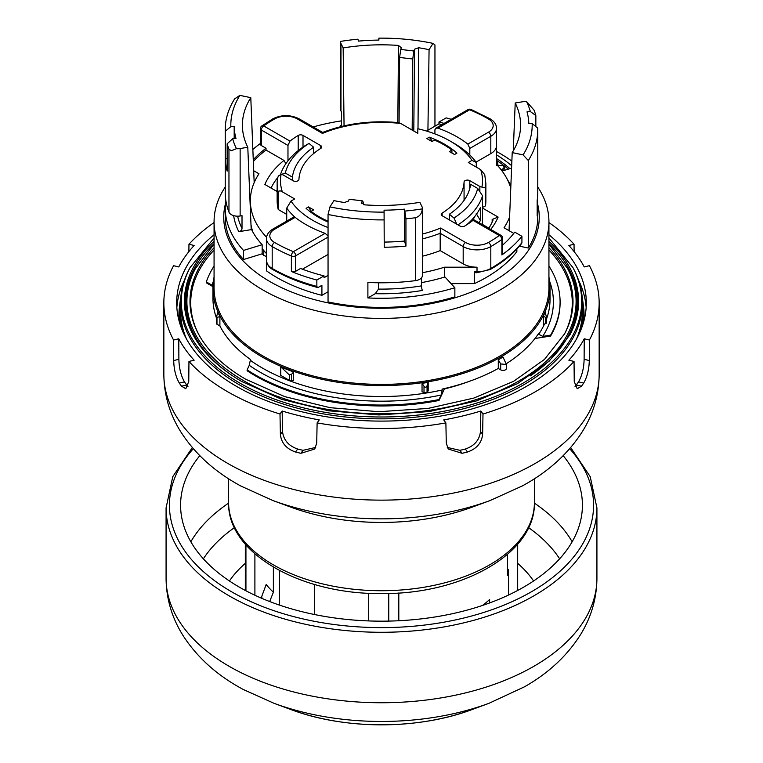 <?xml version="1.0" encoding="UTF-8"?>
<svg xmlns="http://www.w3.org/2000/svg" width="763" height="763" viewBox="0 0 763 763"><rect width="100%" height="100%" fill="white"/><g stroke="black" fill="none" stroke-linecap="round" stroke-linejoin="round"><path stroke-width="1.14" d="M297.446 118.98A3.348 1.936 -60 0 1 299.115 118.818L322.701 132.438C345.734 123.472 370.942 120.192 398.305 122.585L400.718 123.472A101.012 58.322 0 0 0 322.434 133.411L297.446 118.98A16.185 9.347 0 0 0 274.556 118.98A151.246 87.316 0 0 0 263.721 125.943L289.969 141.098A114.412 66.057 180 0 1 298.199 135.452A3.348 1.936 180 0 1 298.266 135.404A3.348 1.936 180 0 1 303.006 135.404L320.775 145.666A3.348 1.936 180 0 1 321.757 147.03A3.348 1.936 180 0 1 320.861 148.346A82.595 47.688 180 0 0 298.934 179.477A3.348 1.936 180 0 1 297.951 180.793A3.348 1.936 180 0 1 293.211 180.793L283.14 174.975A3.348 1.936 0 0 0 281.08 174.412L278.4 175.948L277.484 178.408L277.141 183.463A104.359 60.258 180 0 1 277.436 178.933M537.61 204.036A157.76 91.083 180 0 1 452.259 298.591A157.76 91.083 180 0 1 269.949 281.585A157.76 91.083 180 0 1 225.39 204.036M537.762 187.04A167.431 96.663 180 0 1 548.931 221.737A167.431 96.663 180 0 1 445.573 311.046A167.431 96.663 180 0 1 263.111 290.093A167.431 96.663 180 0 1 214.069 221.737A167.431 96.663 180 0 1 225.238 187.04M496.541 151.503A167.431 96.663 180 0 1 499.889 153.392A167.431 96.663 180 0 1 511.868 161.088M231.361 150.702L236.444 148.69A8.927 5.16 0 0 0 240.135 148.537L240.135 215.977A8.927 5.16 180 0 1 231.361 214.67A8.927 5.16 180 0 1 228.957 212.143L228.957 149.252L231.361 150.702M214.069 221.737L214.069 287.746A167.431 96.663 0 0 0 263.111 356.092A167.431 96.663 0 0 0 445.573 377.046A167.431 96.663 0 0 0 548.931 287.746L548.931 221.737M442.216 389.979L441.148 395.015L439.04 399.545A178.59 103.11 180 0 1 255.214 374.843A178.59 103.11 180 0 1 247.136 369.855L249.234 365.324L250.302 360.289A168.547 97.311 0 0 0 262.319 368.014A168.547 97.311 0 0 0 442.216 389.979L442.216 389.073A168.547 97.311 0 0 0 498.287 368.453L498.287 359.793A168.547 97.311 0 0 0 503.027 357.065L506.394 364.495L500.681 363.941L498.287 359.793M247.136 369.855L247.136 370.77A178.59 103.11 0 0 0 255.214 375.758A178.59 103.11 0 0 0 439.04 400.461L444.39 388.949A161.851 93.439 0 0 0 468.892 381.5M439.04 399.545L439.04 400.461M548.931 277.083A168.547 97.311 180 0 1 550.047 288.271A168.547 97.311 180 0 1 446.002 378.171A168.547 97.311 180 0 1 262.319 357.074A168.547 97.311 180 0 1 212.953 288.271A168.547 97.311 180 0 1 214.069 277.083M506.327 363.674A168.547 97.311 0 0 0 538.726 333.345L538.726 334.261A168.547 97.311 0 0 0 544.486 323.998M543.447 315.834L543.447 324.342L545.421 323.684A2.232 1.288 0 0 0 546.537 322.568L546.537 317.112L545.421 317.427L543.447 315.834A168.547 97.311 0 0 0 545.097 312.286L546.537 317.112M422.034 383.331L422.034 391.839L424.009 392.487A2.232 1.288 0 0 0 427.051 392.02L428.196 390.885L428.196 382.377L427.051 385.754C426.259 387.518 425.239 387.671 424.009 386.231L422.034 383.331A168.547 97.311 0 0 0 428.196 382.377M280.755 366.889L280.755 375.396L289.358 380.365A2.232 1.288 0 0 0 291.428 380.708L293.65 380.422L293.65 371.924L291.428 374.452L289.358 374.938L280.755 366.889A168.547 97.311 0 0 0 293.65 371.924M548.931 250.045A190.779 110.149 180 0 1 564.258 334.452M548.931 244.084L567.567 268.509A194.603 112.352 180 0 1 481.777 397.704A194.603 112.352 180 0 1 243.893 380.861A194.603 112.352 180 0 1 195.433 268.509L194.737 269.816A195.328 112.771 0 0 0 232.601 375.844M189.396 268.872A200.917 115.995 0 0 0 180.583 302.854A200.917 115.995 0 0 0 239.429 384.876A200.917 115.995 0 0 0 458.382 410.017A200.917 115.995 0 0 0 582.417 302.854A200.917 115.995 0 0 0 573.604 268.872L572.908 267.565A200.183 115.575 180 0 1 484.648 400.47A200.183 115.575 180 0 1 239.944 383.14A200.183 115.575 180 0 1 190.092 267.565L189.396 268.872M186.573 339.163A200.917 115.995 180 0 1 180.583 311.056L180.583 302.854M548.931 243.616A196.368 113.372 180 0 1 569.599 335.396M388.758 593.452L388.758 621.092M563.208 455.683A200.917 115.995 180 0 1 582.417 505.173A200.917 115.995 180 0 1 523.571 587.195A200.917 115.995 180 0 1 304.618 612.336A200.917 115.995 180 0 1 180.583 505.173A200.917 115.995 180 0 1 199.792 455.683M229.415 580.977A163.435 94.354 180 0 1 245.324 563.342M517.676 563.342A163.435 94.354 180 0 1 533.585 580.977M548.931 222.558A217.655 125.666 180 0 1 574.043 244.246L568.864 245.486A212.076 122.442 0 0 1 584.239 266.926L589.418 265.686A217.655 125.666 180 0 1 599.155 302.854A217.655 125.666 180 0 1 589.418 340.021L584.239 338.782A212.076 122.442 0 0 1 568.864 360.212L574.043 361.452A217.655 125.666 180 0 1 482.998 414.013L480.852 411.019A212.076 122.442 0 0 1 443.732 419.898L445.878 422.893A217.655 125.666 180 0 1 381.5 428.51A217.655 125.666 180 0 1 317.122 422.893L316.712 443.103L314.776 449.016L300.908 453.298A217.655 125.666 180 0 1 295.519 452.011C286.383 448.844 281.337 442.979 280.383 434.414L280.002 414.013A217.655 125.666 180 0 1 188.957 361.452L188.757 381.519L185.791 388.739L181.546 386.212A217.655 125.666 180 0 1 179.315 383.102C175.795 376.903 173.926 369.387 173.706 360.546L173.583 340.021A217.655 125.666 180 0 1 163.845 302.854A217.655 125.666 180 0 1 173.583 265.686L178.761 266.926A212.076 122.442 0 0 1 194.136 245.486L188.957 244.246A217.655 125.666 180 0 1 214.069 222.558M188.89 251.609L188.957 244.246M578.526 280.135A204.818 118.255 180 0 1 586.156 307.651M214.069 234.737A204.818 118.255 0 0 0 176.682 302.854A204.818 118.255 0 0 0 381.5 421.1A204.818 118.255 0 0 0 586.318 302.854A204.818 118.255 0 0 0 548.931 234.737M179.009 319.192A202.586 116.958 180 0 1 179.467 314.098M179.734 305.076A202.586 116.958 0 0 0 178.914 315.605A202.586 116.958 0 0 0 179.133 321.109M179.505 322.434A202.033 116.644 180 0 1 179.467 320.164L179.467 311.056A202.033 116.644 180 0 1 180.774 297.808M182.157 330.017A202.033 116.644 180 0 1 179.467 311.056M582.417 302.854L582.417 311.056A200.917 115.995 180 0 1 576.427 339.163M582.226 297.808A202.033 116.644 180 0 1 583.533 311.056A202.033 116.644 180 0 1 580.843 330.017M583.533 311.056L583.533 320.164A202.033 116.644 180 0 1 583.495 322.434M583.867 321.109A202.586 116.958 0 0 0 584.086 315.605A202.586 116.958 0 0 0 583.266 305.076M583.533 314.098A202.586 116.958 180 0 1 583.991 319.192M176.844 307.651A204.818 118.255 180 0 1 184.474 280.135M187.975 386.402L186.706 384.981A212.076 122.442 0 0 1 184.474 381.862C180.955 375.673 179.095 368.147 178.885 359.306L178.761 338.782L173.583 340.021M178.761 338.782A212.076 122.442 0 0 0 194.136 360.212L188.957 361.452M315.71 447.433L303.045 450.323A212.076 122.442 0 0 1 297.656 449.035C288.528 445.869 283.483 439.993 282.529 431.429L282.148 411.019L280.002 414.013M282.148 411.019A212.076 122.442 0 0 0 319.268 419.898L317.122 422.893M574.043 244.246L574.11 251.609M589.418 340.021L589.294 360.546C589.074 369.378 587.214 376.893 583.685 383.102A217.655 125.666 180 0 1 581.454 386.212L577.21 388.739L574.243 381.519L574.043 361.452M482.998 414.013L482.617 434.414C481.663 442.969 476.617 448.835 467.481 452.011A217.655 125.666 180 0 1 462.092 453.298L448.224 449.016L446.288 443.103L445.878 422.893M480.852 411.019L480.471 431.429C479.536 439.974 474.491 445.85 465.344 449.035L467.481 452.011M447.29 447.433L459.955 450.323A212.076 122.442 0 0 0 465.344 449.035M584.239 338.782L584.115 359.306C583.905 368.128 582.045 375.644 578.526 381.862L583.685 383.102M575.025 386.402L576.294 384.981A212.076 122.442 0 0 0 578.526 381.862M507.567 569.513L508.54 569.513A127.249 73.467 180 0 1 507.567 575.312L507.567 554.32M398.801 620.739L398.801 592.975M482.512 605.44A127.249 73.467 0 0 0 489.627 599.499L489.627 602.942M508.54 569.513L508.54 595.035M314.413 614.511L314.413 584.429M279.468 605.097L279.468 570.533M269.682 601.54L273.373 592.202L273.373 567.128M273.373 592.202A127.249 73.467 180 0 1 266.173 584.515L261.146 598.058M254.899 553.852L254.899 595.245M245.934 544.896L245.934 590.781M517.486 544.42L517.486 590.562M368.663 593.242L368.663 620.929M262.777 598.755A133.945 77.33 180 0 1 261.146 596.885M193.401 335.396A196.368 113.372 180 0 1 214.069 243.616M530.399 375.844A195.328 112.771 0 0 0 568.263 269.816L567.567 268.509M198.742 334.452A190.779 110.149 180 0 1 214.069 250.045M213.402 281.204A171.894 99.238 180 0 0 212.066 285.228L206.315 281.909L206.315 282.815L212.982 286.669M534.997 338.486L550.562 336.073A178.59 103.11 0 0 0 560.09 302.854L560.09 301.938A178.59 103.11 180 0 1 550.562 335.157L542.712 336.378L538.726 334.261M378.496 289.091A145.104 83.777 0 0 0 421.5 285.867A3.348 0.753 -99.4 0 0 422.416 290.455A148.451 85.704 180 0 1 375.243 293.698L378.496 289.091L378.496 282.777M421.5 285.867L421.5 277.856M341.023 126.572L340.584 125.676A3.348 0.753 80.6 0 0 341.128 126.248A3.348 0.753 80.6 0 0 341.5 124.808L341.5 112.047L340.966 110.959A8.927 5.16 180 0 1 340.613 109.538L340.613 42.099A8.927 5.16 0 0 0 340.966 43.52L340.966 110.959M506.394 364.495L506.394 368.472A3.348 1.936 180 0 1 504.324 370.255A3.348 1.936 180 0 1 500.681 369.836L498.287 368.453M216.978 324.246A1.679 0.963 180 0 1 216.482 323.56L216.482 317.131L216.978 317.58L216.711 316.044L217.96 312.325A168.547 97.311 0 0 0 219.897 316.426L219.897 325.935L216.978 324.246L216.978 317.58L219.897 316.426M206.315 281.909A178.59 103.11 180 0 1 214.069 266.058M219.897 325.935A168.547 97.311 0 0 0 250.302 359.383L250.302 360.289M212.953 288.271L212.953 298.295A168.547 97.311 0 0 0 216.482 318.104M548.931 266.058A178.59 103.11 180 0 1 560.09 301.938M550.562 335.157L550.562 336.073M227.155 158.59L225.257 158.609A156.262 90.215 0 0 0 227.155 171.141L227.155 143.806L232.667 138.742L235.977 138.437A147.335 85.065 180 0 1 234.184 126.62L230.836 126.648L225.257 131.265A156.262 90.215 180 0 1 225.238 129.691A156.262 90.215 180 0 1 234.661 98.837L239.906 95.375A150.683 87.001 0 0 0 230.836 126.648M375.243 293.698L367.89 297.942L367.89 282.453A156.262 90.215 0 0 0 415.387 280.65L415.387 217.76C419.669 216.463 421.968 213.497 422.301 208.881A8.927 5.16 0 0 0 422.387 208.175A8.927 5.16 0 0 0 422.034 206.754L419.841 202.329A139.104 80.306 0 0 1 364.533 204.846L361.662 202.548L361.662 203.311M415.387 217.76A156.262 90.215 180 0 1 405.945 218.8L404.552 209.148A147.335 85.065 180 0 1 384.075 210.187L384.228 247.241A156.262 90.215 0 0 0 405.945 246.144L404.552 241.051A147.335 85.065 180 0 1 384.228 242.081M422.387 208.175L422.387 275.615A8.927 5.16 180 0 1 415.387 280.65M367.89 297.942A156.262 90.215 0 0 0 454.862 287.727L444.953 276.969A135.165 78.036 180 0 1 421.5 282.606M537.19 200.326A156.262 90.215 0 0 1 537.762 208.07A156.262 90.215 0 0 1 537.171 215.919L537.171 200.431A156.262 90.215 0 0 0 537.762 192.572L537.762 129.691A156.262 90.215 180 0 1 528.339 160.545L523.094 154.889A150.683 87.001 0 0 0 532.164 123.616L537.743 128.117A156.262 90.215 180 0 1 537.762 129.691M341.5 120.85A156.262 90.215 0 0 0 313.173 126.935M384.228 219.897A156.262 90.215 180 0 1 328.052 214.47L329.959 206.887L333.927 200.602A139.104 80.306 0 0 0 344.342 202.529L348.519 201.041L349.12 199.296L362.263 200.803L363.388 202.252L363.407 204.637M412.754 58.97L399.612 57.463L400.737 49.461L413.88 50.978L412.754 58.97L412.173 130.082M399.612 57.463L399.078 122.748M405.077 211.055A150.683 87.001 0 0 0 422.301 208.881M404.552 241.051L404.552 209.148M405.945 246.144L405.945 218.8M329.959 206.887A150.683 87.001 0 0 0 384.132 212.114M434.948 126.172L434.948 44.912L433.041 43.386A150.683 87.001 0 0 0 378.868 38.15L378.925 40.086A147.335 85.065 180 0 0 358.448 41.116L357.923 39.209A150.683 87.001 0 0 0 340.699 41.383A8.927 5.16 0 0 0 340.613 42.099M378.868 38.15L378.772 40.086M237.617 216.177A145.104 83.777 0 0 0 242.014 228.423L242.014 215.662L240.135 215.977M225.238 129.691L225.238 192.572A156.262 90.215 0 0 0 228.957 212.143M225.81 200.326A156.262 90.215 0 0 0 225.238 208.07A156.262 90.215 0 0 0 243.521 250.426L262.157 244.704A135.165 78.036 180 0 1 251.571 229.577L238.8 231.694A148.451 85.704 180 0 1 233.621 215.614M242.014 228.423A3.348 2.632 -26.4 0 1 238.8 231.694M234.184 138.608L234.184 126.62M225.257 158.609L225.257 131.265M228.957 149.252A156.262 90.215 180 0 1 227.155 143.806M232.667 138.742A150.683 87.001 0 0 0 236.444 148.69M511.582 168.137L502.111 171.046M507.614 179.992A135.165 78.036 180 0 1 510.876 185.485M535.845 126.582L535.845 115.575L530.333 111.522L527.023 111.827A147.335 85.065 180 0 1 528.816 123.654L532.164 123.616M535.845 115.575A156.262 90.215 180 0 0 534.043 110.12L526.556 101.584A8.927 5.16 0 0 0 522.865 101.727L515.216 102.995L513.261 150.883M530.333 111.522A150.683 87.001 0 0 0 526.556 101.584M413.813 131.026L414.481 49.233L413.88 50.978M362.263 200.803L361.595 202.929M400.737 49.461L401.338 47.726L398.467 45.427A139.104 80.306 0 0 0 343.159 47.935L344.056 125.857M343.159 47.935L340.966 43.52M496.541 154.86A157.76 91.083 180 0 1 511.677 165.733M225.238 208.07L225.238 217.178A156.262 90.215 0 0 0 243.521 259.534L262.157 253.821A135.165 78.036 0 0 0 263.721 255.462L266.449 256.444L266.468 270.846L266.468 255.92A19.533 11.273 0 0 1 266.468 255.91L266.468 238.6A19.533 11.273 180 0 0 272.191 246.573A3.348 1.936 120 0 1 274.556 242.472A151.246 87.316 0 0 0 293.335 251.676A3.348 1.593 112.5 0 0 291.39 255.986A154.593 89.252 180 0 1 272.191 246.573L272.191 268.442A154.593 89.252 0 0 0 316.845 286.411L317.494 287.47L318.533 287.26L321.91 285.305L321.91 295.329A147.898 85.389 180 0 1 266.468 270.846M243.521 250.426L243.521 259.534M262.157 244.704L262.157 253.821M328.052 214.47L328.052 301.957A156.262 90.215 0 0 0 454.862 296.845L454.862 287.727M528.339 160.545L528.339 248.042A156.262 90.215 0 0 0 537.762 217.178L537.762 208.07M414.481 49.233L418.658 47.745L418 128.775M433.041 43.386L429.073 49.671A139.104 80.306 0 0 0 418.658 47.745M429.073 49.671L427.929 130.235M239.906 95.375L250.789 97.664A139.104 80.306 0 0 0 242.443 127.116A139.104 80.306 0 0 0 247.784 147.269L251.199 229.644M247.784 147.269L240.135 148.537M250.789 97.664L254.174 182.624M523.094 154.889L512.211 152.6A139.104 80.306 0 0 0 520.557 127.116A139.104 80.306 0 0 0 515.216 102.995M512.211 152.6L509.045 230.674M519.431 246.163L528.339 248.042M509.903 168.652A153.477 88.613 0 0 0 496.541 158.532M508.349 169.128A153.477 88.613 0 0 0 496.551 160.354M496.541 165.609L497.409 165.113L503.246 165.79L504.219 167.364L504.219 169.186L503.199 170.712M504.219 167.364L502.55 169.214L502.55 170.912M502.55 169.214L501.033 169.615M496.551 160.879L497.819 162.614L496.57 164.446A131.15 75.718 180 0 1 510.781 188.022M497.819 162.614L497.714 164.999M249.94 199.277A135.165 78.036 180 0 1 250.426 198.122M516.856 249.015L516.856 251.59A147.898 85.389 180 0 1 474.452 283.598L474.452 271.752L477.009 271.752L477.009 267.193A19.533 11.273 0 0 1 463.189 263.893L440.184 250.607L440.184 233.287A104.359 60.258 180 0 1 422.387 238.895M451.067 283.607L474.452 283.598M328.052 291.781L321.91 295.329M251.285 228.194L251.733 228.147A131.15 75.718 180 0 1 250.989 224.665M252.944 232.171A131.15 75.718 180 0 1 251.733 228.147M435.797 128.194L467.986 109.614A3.348 3.348 0 0 1 470.943 109.414A3.348 1.593 112.5 0 0 469.665 109.777L437.886 128.117L435.797 128.194L434.92 129.834L434.92 133.906M328.052 237.102L295.71 255.777A3.348 1.936 60 0 0 293.335 251.676L325.114 233.335L327.689 235.624M325.114 233.335A107.154 61.86 180 0 1 295.157 217.36L274.556 229.253A16.185 9.347 0 0 0 274.556 242.472M274.556 229.253A3.348 1.936 -120 0 0 272.877 229.091L293.755 217.035L295.157 217.36M437.886 128.117A107.154 61.86 180 0 1 467.843 144.093L488.444 132.199A16.185 9.347 0 0 0 488.444 118.98A151.246 87.316 0 0 0 469.665 109.777A3.348 1.936 60 0 0 467.986 109.614M470.943 109.414L490.123 118.818C494.338 121.374 496.475 124.541 496.532 128.327A19.533 11.273 180 0 1 490.809 136.3L469.808 148.423L467.843 144.093M501.882 254.947L501.882 239.458A3.348 1.936 180 0 0 502.626 238.247L502.626 253.736A3.348 1.936 180 0 1 501.882 254.947A154.593 89.252 0 0 0 521.921 236.282L514.739 232.133A145.104 83.777 180 0 1 502.626 245.085M261.356 145.542A3.348 1.936 180 0 1 260.374 144.169L260.374 128.68A3.348 1.936 180 0 0 261.356 130.044L261.356 145.542L266.02 148.232A145.104 83.777 180 0 0 253.259 159.753M422.387 234.06A101.012 58.322 0 0 0 440.566 228.042L440.184 233.287L463.189 246.573L463.189 263.893M322.434 133.411C322.644 132.037 322.768 132.104 322.816 133.63M295.71 271.275A3.348 1.936 180 0 1 291.39 271.475A154.593 89.252 0 0 0 316.845 280.031L324.027 275.882A145.104 83.777 180 0 1 300.546 268.481L295.71 271.275L295.71 255.777A3.348 1.936 180 0 1 291.39 255.986L291.39 271.475M302.444 269.205L328.052 254.422M277.141 200.774A104.359 60.258 0 0 0 278.237 209.51L278.237 192.2A104.359 60.258 180 0 1 277.141 183.463L277.141 200.774M295.062 217.293A102.69 59.285 180 0 1 286.726 208.108L291.008 201.07L294.68 198.952L282.329 191.828C280.317 190.492 278.953 190.616 278.237 192.2M422.387 256.215A104.359 60.258 0 0 0 440.184 250.607M464.066 200.354L464.066 181.976A3.348 1.936 180 0 1 466.174 180.23A3.348 1.936 180 0 1 469.789 180.659L479.86 186.477A3.348 1.936 0 0 0 481.92 187.04L485.564 187.994L485.564 205.304A104.359 60.258 0 0 0 485.859 200.774L485.859 183.463A104.359 60.258 180 0 1 485.564 187.994M471.992 160.383A97.111 56.061 0 0 0 450.17 141.088L454.109 143.358A102.69 59.285 180 0 1 476.274 162.462L471.992 160.383L468.32 162.5L480.671 169.634L484.763 174.727M469.808 148.423L469.808 155.032M476.045 162.137L490.809 153.611A19.533 11.273 0 0 0 496.532 145.638L496.532 128.327M477.009 272.696L477.009 271.752A19.533 11.273 0 0 0 490.809 268.442A154.593 89.252 0 0 0 521.921 242.663L521.692 243.454C513.871 253.23 503.427 261.9 490.351 269.463L477.009 272.696L475.607 272.696L474.452 271.752M260.374 143.492A154.593 89.252 0 0 0 252.849 149.462M253.335 161.498A145.104 83.777 180 0 1 266.02 150.053L266.02 148.232M521.921 242.663L521.921 236.282M488.444 242.472A151.246 87.316 0 0 0 499.279 235.509L473.031 220.354L474.443 220.04L500.948 235.347A3.348 1.936 -60 0 0 499.279 235.509A3.348 2.127 54.4 0 1 501.882 239.458A154.593 89.252 180 0 1 490.809 246.573A19.533 11.273 180 0 1 463.189 246.573A3.348 1.936 120 0 1 465.554 242.472A16.185 9.347 0 0 0 488.444 242.472A3.348 1.936 60 0 1 490.809 246.573L490.809 268.442A2.232 1.288 -120 0 1 490.351 269.463M266.449 256.444L266.449 237.131A131.15 75.718 180 0 1 250.35 200.774A131.15 75.718 180 0 1 258.972 173.783L253.697 170.74M266.449 237.131L266.468 255.92M286.726 214.413L278.237 209.51M277.141 191.561L264.875 184.484A119.991 69.271 180 0 1 283.97 160.421L285.877 163.683M266.02 150.053L283.97 160.421M287.975 160.802L287.975 145.418L261.356 130.044A3.348 1.936 120 0 1 263.721 125.943A3.348 2.127 -125.6 0 0 261.776 125.962A3.348 3.348 0 0 0 260.374 128.68M289.969 141.098L287.975 145.418M277.637 177.636A114.412 66.057 0 0 0 271.075 188.06M492.164 222.1L492.164 219.439L498.125 217.073A119.991 69.271 180 0 1 490.733 229.444M488.768 228.309A114.412 66.057 0 0 0 493.06 219.982L492.164 219.439M485.564 205.304A3.348 1.936 180 0 1 482.569 207.088M466.451 224.971A102.69 59.285 0 0 0 480.347 207.727L480.347 220.478A102.69 59.285 0 0 1 479.154 222.758M476.246 213.583L480.347 220.478M456.779 224.188L453.995 218.027A97.111 56.061 0 0 0 477.695 188.413L482.569 195.786A102.69 59.285 180 0 1 457.953 224.866M453.995 218.027L449.378 214.222A89.29 51.55 0 0 0 470.58 184.312L477.695 188.413M280.536 174.45A102.69 59.285 180 0 1 305.725 145.275L309.005 143.425A97.111 56.061 0 0 0 285.305 173.039L281.366 174.441M309.005 143.425L313.622 147.23A89.29 51.55 0 0 0 292.42 177.14L285.305 173.039M316.845 286.411L316.845 280.031M324.027 275.882L324.027 277.703L328.052 275.376M444.457 277.122L444.457 267.203A131.15 75.718 180 0 1 422.387 272.725M444.457 267.203L477.009 267.193M451.219 119.295A154.593 89.252 0 0 0 446.155 117.883L438.973 122.032A145.104 83.777 180 0 1 444.133 123.387M438.973 122.032L438.973 123.854A145.104 83.777 180 0 1 441.977 124.627M286.726 221.098L286.726 208.108M291.008 201.07A97.111 56.061 0 0 0 328.052 227.536M311.075 212.419L311.075 211.361L313.622 209.892L308.49 206.926L306.077 208.328A89.29 51.55 0 0 0 328.052 222.023M308.49 206.926L311.075 211.399M476.274 167.097L476.274 162.462M450.17 141.088A97.111 56.061 0 0 0 417.809 128.728L417.809 133.334L400.718 123.472M429.302 137.178L426.879 138.58L432.011 141.536L434.567 140.068A88.174 50.911 180 0 1 451.925 150.092L449.378 151.56L454.51 154.527L456.923 153.134A89.29 51.55 0 0 0 429.302 137.178L432.383 141.327M473.031 220.354A114.412 66.057 180 0 1 464.801 226.001A3.348 1.936 180 0 1 459.994 226.048L442.225 215.786A3.348 1.936 180 0 1 441.243 214.422A3.348 1.936 180 0 1 442.139 213.106L442.139 215.729M464.066 181.976A82.595 47.688 180 0 1 442.139 213.106M449.378 219.916L449.378 214.222M482.569 224.732L482.569 195.786M482.569 208.089L498.125 217.073M482.569 224.494L488.873 228.137M513.776 233.402L504.028 227.775A131.15 75.718 180 0 0 509.598 217.016M496.551 164.427L496.532 145.638M438.973 123.854L426.507 131.045M266.449 253.535A131.15 75.718 180 0 1 262.157 248.585M328.052 221.222A88.174 50.911 180 0 1 311.075 211.361M451.925 153.039L451.925 150.092M276.378 191.122A114.412 66.057 180 0 1 277.141 190.121M313.622 153.554L313.622 147.23M292.42 180.335L292.42 177.14M303.006 135.404L303.006 147.059M546.537 318.963A168.547 97.311 0 0 0 550.047 299.201L550.047 288.271M548.931 247.737A191.513 110.568 180 0 1 564.61 333.803L544.467 359.421L513.499 381.366L473.756 398.095L427.881 408.443L378.925 411.715L330.15 407.69L284.771 396.636L245.829 379.306C223.483 366.288 207.67 351.114 198.39 333.803A191.513 110.568 180 0 1 214.069 247.737M548.931 241.375A197.092 113.792 180 0 1 569.951 334.747L549.207 361.118L517.343 383.713L476.436 400.918L429.226 411.572L378.849 414.938L328.653 410.79L281.957 399.421L241.881 381.586C218.886 368.186 202.605 352.573 193.049 334.747A197.092 113.792 180 0 1 214.069 241.375M193.306 448.72A212.076 122.442 0 0 0 256.168 603.943A212.076 122.442 0 0 0 531.458 591.754A212.076 122.442 0 0 0 569.694 448.72M570.676 447.576L590.228 476.675L596.924 507.91A215.424 124.379 180 0 1 533.823 595.855A215.424 124.379 180 0 1 299.058 622.818A215.424 124.379 180 0 1 166.076 507.91L166.076 578.373C166.277 598.459 171.723 617.191 182.414 634.549C196.797 657.239 217.188 675.598 243.588 689.638L274.098 703.343A199.477 115.165 180 0 0 488.902 703.343L524.582 686.757C548.559 673.109 567.224 655.703 580.586 634.549C591.277 617.191 596.723 598.459 596.924 578.373A215.424 124.379 180 0 1 533.823 666.318A215.424 124.379 180 0 1 299.058 693.281A215.424 124.379 180 0 1 166.076 578.373M190.845 541.778A200.917 115.995 180 0 1 228.585 503.132M203.368 558.821A190.149 109.777 180 0 1 234.432 527.634M534.415 502.435C535.769 553.299 462.149 594.568 381.5 593.557C300.851 594.568 227.231 553.299 228.585 502.435A152.915 88.289 0 0 0 381.5 590.724A152.915 88.289 0 0 0 534.415 502.435L534.415 478.735M472.144 507.157C444.419 517.257 414.204 522.35 381.5 522.455C348.796 522.35 318.581 517.257 290.856 507.157A168.365 97.206 0 0 0 381.5 522.445A168.365 97.206 0 0 0 472.144 507.157L490.104 500.538A201.709 116.453 180 0 1 381.5 518.85A201.709 116.453 180 0 1 272.896 500.538L240.803 486.002C214.641 471.858 194.422 453.47 180.163 430.837C169.481 413.403 164.035 394.614 163.845 374.471A217.655 125.666 0 0 0 381.5 500.137A217.655 125.666 0 0 0 599.155 374.471L599.155 302.854M186.706 384.981L181.546 386.212M184.474 381.862L179.315 383.102M178.885 359.306L173.706 360.546M303.045 450.323L300.908 453.298M297.656 449.035L295.519 452.011M282.529 431.429L280.383 434.414M480.471 431.429L482.617 434.414M459.955 450.323L462.092 453.298M584.115 359.306L589.294 360.546M576.294 384.981L581.454 386.212M528.568 527.634A190.149 109.777 180 0 1 559.632 558.821M534.415 503.132A200.917 115.995 180 0 1 572.155 541.778M274.098 703.343L290.97 709.571A168.137 97.073 0 0 0 472.03 709.571L488.902 703.343M545.421 317.427L545.421 323.684M424.009 386.231L424.009 392.487M427.051 385.754L427.051 392.02M289.358 374.938L289.358 380.365M291.428 374.452L291.428 380.708M340.584 125.676A148.451 85.704 180 0 1 341.462 125.533M500.681 363.941L500.681 369.836M441.148 395.015A171.894 99.238 180 0 1 249.234 365.324M549.598 281.204A171.894 99.238 180 0 1 542.712 336.378M397.828 122.547L398.467 45.427M263.664 255.414L263.864 250.665M490.809 153.611L490.809 136.3A3.348 1.936 -120 0 0 488.444 132.199M471.925 221.194A97.664 56.386 0 0 0 475.006 216.167M440.566 228.042L465.554 242.472M274.556 118.98A3.348 1.936 -120 0 0 272.877 118.818L261.776 125.962M490.123 118.818A3.348 1.936 120 0 0 488.444 118.98M281.08 174.412A101.012 58.322 0 0 0 282.329 191.828M481.92 187.04A101.012 58.322 0 0 0 480.671 169.634M266.468 260.479A19.533 11.273 0 0 0 272.191 268.442A2.232 1.288 -60 0 0 272.649 269.463C269.129 267.575 267.069 264.58 266.468 260.479L266.468 259M479.86 191.685L479.86 186.477M469.789 180.659L469.789 188.461M298.199 150.616L298.199 135.452M320.775 148.403L320.775 145.666M214.069 244.084L195.433 268.509M214.069 237.98L190.092 267.565M596.924 507.91L596.924 578.373M228.585 502.435L228.585 478.735M290.856 507.157L272.896 500.538M163.845 302.854L163.845 374.471M490.104 500.538L522.197 486.002C548.359 471.858 568.578 453.47 582.837 430.837C593.519 413.403 598.965 394.614 599.155 374.471M192.324 447.576L172.772 476.675L166.076 507.91M290.97 709.571C344.676 729.867 418.324 729.867 472.03 709.571M245.324 544.2L245.324 590.457M517.676 544.2L517.676 590.457M548.931 237.98L572.908 267.565M272.877 229.091C268.662 231.647 266.525 234.813 266.468 238.6M502.626 238.247A3.348 3.348 0 0 0 500.948 235.347M485.859 183.463L484.677 174.126M299.115 118.818C290.369 114.593 281.623 114.593 272.877 118.818M317.494 287.47C300.717 283.016 285.772 277.017 272.649 269.463M250.35 209.148L250.35 200.774"/></g></svg>
